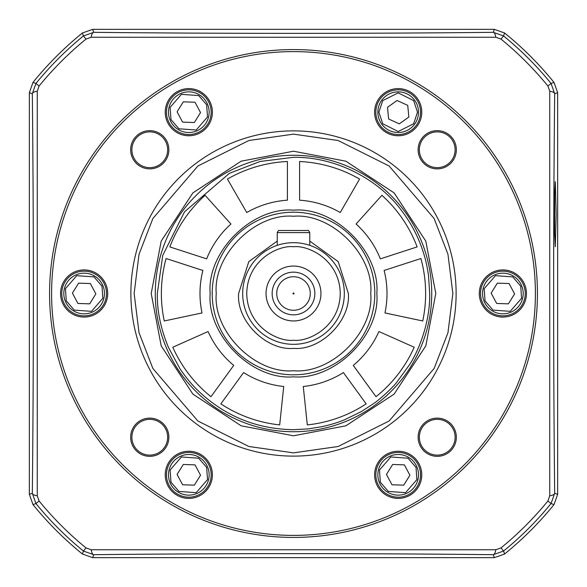 <?xml version="1.0" encoding="UTF-8"?>
<svg xmlns="http://www.w3.org/2000/svg" width="587" height="587" viewBox="0 0 587 587"><rect width="100%" height="100%" fill="white"/><g stroke="black" fill="none" stroke-linecap="round" stroke-linejoin="round"><path stroke-width="0.88" d="M293.5 157.309C338.897 156.766 381.08 181.845 402.455 211.782C407.583 218.628 412.067 225.973 415.919 233.817C419.265 240.685 422.038 247.868 424.247 255.367C426.001 261.098 427.424 267.877 428.525 275.714L429.691 293.5C430.286 317.919 421.356 345.963 409.909 364.197L396.541 382.555C391.749 388.733 379.011 399.96 374.007 403.35L361.343 411.597L344.554 419.764C338.75 422.258 331.317 424.54 322.248 426.624L307.962 428.928L293.5 429.691C256.049 429.06 223.94 415.765 197.195 389.797C191.89 384.705 184.854 376.135 180.026 368.819L168.33 347.181C160.706 328.661 157.03 310.772 157.309 293.5L162.753 255.367L184.545 211.782L229.407 173.334L259.975 161.498L293.5 157.309M376.839 293.5C380.244 252.344 335.463 206.602 293.5 210.161C252.344 206.756 206.609 251.537 210.161 293.5C206.756 334.656 251.537 380.398 293.5 376.839C334.656 380.244 380.398 335.463 376.839 293.5M384.962 312.944A93.502 93.502 0 0 0 384.125 270.468L420.908 258.515A132.126 132.126 0 0 1 422.743 320.972L384.962 312.944M307.309 424.9L303.274 386.495A93.502 93.502 0 0 0 343.41 372.569L366.149 403.863A132.126 132.126 0 0 1 307.309 424.9M172.798 347.24L208.077 331.53A93.502 93.502 0 0 0 233.721 365.4L210.99 396.695A132.126 132.126 0 0 1 172.798 347.24M205.09 195.31L230.933 224.014A93.502 93.502 0 0 0 206.646 258.867L169.856 246.914A132.126 132.126 0 0 1 205.09 195.31M359.567 179.072L340.255 212.523A93.502 93.502 0 0 0 299.597 200.196L299.597 161.513A132.126 132.126 0 0 1 359.567 179.072M227.433 179.072A132.126 132.126 0 0 1 287.403 161.513L287.403 200.196A93.502 93.502 0 0 0 246.745 212.523L227.433 179.072M414.202 347.24A132.126 132.126 0 0 1 376.01 396.695L353.279 365.4A93.502 93.502 0 0 0 378.923 331.53L414.202 347.24M381.91 195.31A132.126 132.126 0 0 1 417.144 246.914L380.354 258.867A93.502 93.502 0 0 0 356.067 224.014L381.91 195.31M164.257 320.972A132.126 132.126 0 0 1 166.092 258.515L202.875 270.468A93.502 93.502 0 0 0 202.038 312.944L164.257 320.972M279.691 424.9A132.126 132.126 0 0 1 220.851 403.863L243.59 372.569A93.502 93.502 0 0 0 283.726 386.495L279.691 424.9M130.879 293.5A162.621 162.621 0 0 1 293.5 130.879A162.621 162.621 0 0 1 456.121 293.5A162.621 162.621 0 0 1 293.5 456.121A162.621 162.621 0 0 1 130.879 293.5M431.724 293.5A138.224 138.224 0 0 1 293.5 431.724A138.224 138.224 0 0 1 155.276 293.5A138.224 138.224 0 0 1 293.5 155.276A138.224 138.224 0 0 1 431.724 293.5M435.789 293.5L425.802 345.875L394.112 394.112L345.875 425.802L293.5 435.789L241.125 425.802L192.888 394.112L161.198 345.875L151.211 293.5L161.198 241.125L192.888 192.888L241.125 161.198L293.5 151.211L345.875 161.198L394.112 192.888L425.802 241.125L435.789 293.5M525.233 293.5A22.357 22.357 0 0 1 502.868 315.857A22.357 22.357 0 0 1 480.511 293.5A22.357 22.357 0 0 1 502.868 271.143A22.357 22.357 0 0 1 525.233 293.5M420.541 474.817A22.357 22.357 0 0 1 398.184 497.182A22.357 22.357 0 0 1 375.827 474.817A22.357 22.357 0 0 1 398.184 452.46A22.357 22.357 0 0 1 420.541 474.817M211.173 474.817A22.357 22.357 0 0 1 188.816 497.182A22.357 22.357 0 0 1 166.459 474.817A22.357 22.357 0 0 1 188.816 452.46A22.357 22.357 0 0 1 211.173 474.817M106.489 293.5A22.357 22.357 0 0 1 84.132 315.857A22.357 22.357 0 0 1 61.767 293.5A22.357 22.357 0 0 1 84.132 271.143A22.357 22.357 0 0 1 106.489 293.5M211.173 112.183A22.357 22.357 0 0 1 188.816 134.54A22.357 22.357 0 0 1 166.459 112.183A22.357 22.357 0 0 1 188.816 89.818A22.357 22.357 0 0 1 211.173 112.183M420.541 112.183A22.357 22.357 0 0 1 398.184 134.54A22.357 22.357 0 0 1 375.827 112.183A22.357 22.357 0 0 1 398.184 89.818A22.357 22.357 0 0 1 420.541 112.183M49.572 293.5A243.928 243.928 0 0 1 293.5 49.572A243.928 243.928 0 0 1 537.428 293.5A243.928 243.928 0 0 1 293.5 537.428A243.928 243.928 0 0 1 49.572 293.5M526.451 293.5A23.583 23.583 0 0 1 502.868 317.083A23.583 23.583 0 0 1 479.293 293.5A23.583 23.583 0 0 1 502.868 269.917A23.583 23.583 0 0 1 526.451 293.5M421.767 474.817A23.583 23.583 0 0 1 398.184 498.4A23.583 23.583 0 0 1 374.609 474.817A23.583 23.583 0 0 1 398.184 451.242A23.583 23.583 0 0 1 421.767 474.817M212.391 474.817A23.583 23.583 0 0 1 188.816 498.4A23.583 23.583 0 0 1 165.233 474.817A23.583 23.583 0 0 1 188.816 451.242A23.583 23.583 0 0 1 212.391 474.817M107.707 293.5A23.583 23.583 0 0 1 84.132 317.083A23.583 23.583 0 0 1 60.549 293.5A23.583 23.583 0 0 1 84.132 269.917A23.583 23.583 0 0 1 107.707 293.5M212.391 112.183A23.583 23.583 0 0 1 188.816 135.758A23.583 23.583 0 0 1 165.233 112.183A23.583 23.583 0 0 1 188.816 88.6A23.583 23.583 0 0 1 212.391 112.183M421.767 112.183A23.583 23.583 0 0 1 398.184 135.758A23.583 23.583 0 0 1 374.609 112.183A23.583 23.583 0 0 1 398.184 88.6A23.583 23.583 0 0 1 421.767 112.183M51.605 293.5A241.895 241.895 0 0 1 293.5 51.605A241.895 241.895 0 0 1 535.395 293.5A241.895 241.895 0 0 1 293.5 535.395A241.895 241.895 0 0 1 51.605 293.5M419.345 149.766A17.889 17.889 0 0 0 437.234 167.655A17.889 17.889 0 0 0 455.123 149.766A17.889 17.889 0 0 0 437.234 131.877A17.889 17.889 0 0 0 419.345 149.766M437.234 168.873A19.107 19.107 0 0 1 418.127 149.766A19.107 19.107 0 0 1 437.234 130.659A19.107 19.107 0 0 1 456.341 149.766A19.107 19.107 0 0 1 437.234 168.873M168.873 149.766A19.107 19.107 0 0 1 149.766 168.873A19.107 19.107 0 0 1 130.659 149.766A19.107 19.107 0 0 1 149.766 130.659A19.107 19.107 0 0 1 168.873 149.766M131.877 149.766A17.889 17.889 0 0 0 149.766 167.655A17.889 17.889 0 0 0 167.655 149.766A17.889 17.889 0 0 0 149.766 131.877A17.889 17.889 0 0 0 131.877 149.766M168.873 437.234A19.107 19.107 0 0 1 149.766 456.341A19.107 19.107 0 0 1 130.659 437.234A19.107 19.107 0 0 1 149.766 418.127A19.107 19.107 0 0 1 168.873 437.234M131.877 437.234A17.889 17.889 0 0 0 149.766 455.123A17.889 17.889 0 0 0 167.655 437.234A17.889 17.889 0 0 0 149.766 419.345A17.889 17.889 0 0 0 131.877 437.234M456.341 437.234A19.107 19.107 0 0 1 437.234 456.341A19.107 19.107 0 0 1 418.127 437.234A19.107 19.107 0 0 1 437.234 418.127A19.107 19.107 0 0 1 456.341 437.234M419.345 437.234A17.889 17.889 0 0 0 437.234 455.123A17.889 17.889 0 0 0 455.123 437.234A17.889 17.889 0 0 0 437.234 419.345A17.889 17.889 0 0 0 419.345 437.234M495.083 274.723A20.325 20.325 0 0 1 521.645 285.715A20.325 20.325 0 0 1 510.653 312.277A20.325 20.325 0 0 1 484.092 301.285A20.325 20.325 0 0 1 495.083 274.723M509.076 283.543L514.594 293.904L508.393 303.853L496.668 303.457L491.143 293.096L497.343 283.147L509.076 283.543M507.146 303.809L508.393 303.853L511.218 299.319M514.594 293.904L512.069 289.156M492.339 295.334L491.143 293.096L497.343 283.147L498.598 283.191M398.184 91.851A20.325 20.325 0 0 1 418.509 112.183A20.325 20.325 0 0 1 398.184 132.508A20.325 20.325 0 0 1 377.859 112.183A20.325 20.325 0 0 1 398.184 91.851M407.73 105.359L408.86 117.04L399.321 123.857L388.638 119L387.508 107.318L397.047 100.502L407.73 105.359M398.184 123.336L399.321 123.857L403.665 120.753M408.86 117.04L408.339 111.691M387.75 109.842L387.508 107.318L397.047 100.502L398.184 101.023M390.399 456.04A20.325 20.325 0 0 1 416.961 467.032A20.325 20.325 0 0 1 405.969 493.594A20.325 20.325 0 0 1 379.407 482.609A20.325 20.325 0 0 1 390.399 456.04M404.392 464.867L409.909 475.221L403.709 485.17L391.984 484.774L386.459 474.421L392.659 464.471L404.392 464.867M402.462 485.126L403.709 485.17L406.534 480.643M409.909 475.221L407.378 470.481M387.655 476.659L386.459 474.421L392.659 464.471L393.914 464.515M181.031 93.406A20.325 20.325 0 0 1 207.593 104.391A20.325 20.325 0 0 1 196.601 130.96A20.325 20.325 0 0 1 170.039 119.968A20.325 20.325 0 0 1 181.031 93.406M195.016 102.226L200.541 112.579L194.341 122.529L182.608 122.133L177.091 111.779L183.291 101.83L195.016 102.226M193.086 122.485L194.341 122.529L197.166 118.002M200.541 112.587L198.01 107.839M178.287 114.017L177.091 111.779L183.291 101.83L184.538 101.874M76.347 274.723A20.325 20.325 0 0 1 102.908 285.715A20.325 20.325 0 0 1 91.917 312.277A20.325 20.325 0 0 1 65.355 301.285A20.325 20.325 0 0 1 76.347 274.723M90.332 283.543L95.857 293.904L89.657 303.853L77.924 303.457L72.406 293.096L78.607 283.147L90.332 283.543M88.402 303.809L89.657 303.853L92.482 299.319M95.857 293.904L93.326 289.156M73.595 295.334L72.406 293.096L78.607 283.147L79.854 283.191M196.601 493.594A20.325 20.325 0 0 1 170.039 482.609A20.325 20.325 0 0 1 181.031 456.04A20.325 20.325 0 0 1 207.593 467.032A20.325 20.325 0 0 1 196.601 493.594M182.608 484.774L177.091 474.421L183.291 464.471L195.016 464.867L200.541 475.221L194.341 485.17L182.608 484.774M184.538 464.515L183.291 464.471L180.466 468.998M177.091 474.413L179.622 479.161M199.345 472.983L200.541 475.221L194.341 485.17L193.086 485.126M374.807 293.5A81.307 81.307 0 0 1 293.5 374.807A81.307 81.307 0 0 1 212.193 293.5A81.307 81.307 0 0 1 293.5 212.193A81.307 81.307 0 0 1 374.807 293.5A81.307 81.307 0 0 0 293.5 212.193A81.307 81.307 0 0 0 212.193 293.5M309.76 241.081L338.185 261.626L348.385 293.5C350.747 320.766 320.773 350.747 293.5 348.385C266.234 350.747 236.253 320.773 238.615 293.5L248.815 261.626L277.24 241.081M242.68 293.5A50.82 50.82 0 0 1 293.5 242.68A50.82 50.82 0 0 1 344.32 293.5A50.82 50.82 0 0 1 293.5 344.32A50.82 50.82 0 0 1 242.68 293.5M275.927 245.814L277.24 245.351L277.24 232.599L309.76 232.599L308.542 230.486L278.458 230.486L277.24 232.599L278.458 230.486M272.155 293.5A21.345 21.345 0 0 0 293.5 314.845A21.345 21.345 0 0 0 314.845 293.5A21.345 21.345 0 0 0 293.5 272.155A21.345 21.345 0 0 0 272.155 293.5M293.5 320.942A27.442 27.442 0 0 1 266.058 293.5A27.442 27.442 0 0 1 293.5 266.058A27.442 27.442 0 0 1 320.942 293.5A27.442 27.442 0 0 1 293.5 320.942M310.274 293.5A16.774 16.774 0 0 1 293.5 310.274A16.774 16.774 0 0 1 276.726 293.5A16.774 16.774 0 0 1 293.5 276.726A16.774 16.774 0 0 1 310.274 293.5M292.994 293.5A0.506 0.506 0 0 0 293.5 294.006A0.506 0.506 0 0 0 294.006 293.5A0.506 0.506 0 0 0 293.5 292.994A0.506 0.506 0 0 0 292.994 293.5M308.542 230.486L309.76 232.599L309.76 245.351M556.16 214.226L555.302 246.745L554.627 233.736L554.627 194.708L555.302 181.699L556.16 214.226M549.74 91.198L549.74 495.802L547.898 500.997A328.294 328.294 0 0 1 500.997 547.898L495.802 549.74L91.198 549.74L86.003 547.898A328.294 328.294 0 0 1 39.102 500.997L37.26 495.802L37.26 91.198L39.102 86.003A328.294 328.294 0 0 1 86.003 39.102L91.198 37.26L495.802 37.26L500.997 39.102A328.294 328.294 0 0 1 547.898 86.003L549.74 91.198A8.13 2.766 -179.5 0 1 554.678 93.722C553.292 223.192 553.299 364.358 554.678 493.278L551.046 503.565L547.898 500.997M91.198 549.74A8.13 2.766 89.5 0 0 93.722 554.678L83.435 551.046L86.003 547.898M549.74 495.802A8.13 2.766 -0.5 0 0 554.678 493.278L557.65 494.335L554.025 504.571L551.046 503.565A332.352 332.352 0 0 1 503.565 551.046L493.278 554.678C363.808 553.292 222.642 553.299 93.722 554.678L92.665 557.65L82.429 554.025L83.435 551.046A332.352 332.352 0 0 1 35.954 503.565L32.322 493.278A8.13 2.766 0.5 0 0 37.26 495.802M82.429 554.025A335.294 335.294 0 0 1 32.975 504.571L29.35 494.335L32.322 493.278C33.708 363.808 33.701 222.642 32.322 93.722A8.13 2.766 -0.5 0 1 37.26 91.198M29.35 494.335L29.35 92.665L32.322 93.722L35.954 83.435L39.102 86.003M29.35 92.665L32.975 82.429L35.954 83.435A332.352 332.352 0 0 1 83.435 35.954L93.722 32.322A8.13 2.766 90.5 0 0 91.198 37.26M32.975 82.429A335.294 335.294 0 0 1 82.429 32.975L92.665 29.35L93.722 32.322C223.192 33.708 364.358 33.701 493.278 32.322A8.13 2.766 89.5 0 1 495.802 37.26M92.665 29.35L494.335 29.35L493.278 32.322L503.565 35.954L500.997 39.102M494.335 29.35L504.571 32.975L503.565 35.954A332.352 332.352 0 0 1 551.046 83.435L554.678 93.722L557.65 92.665L554.025 82.429L551.046 83.435L547.898 86.003M554.025 504.571A335.294 335.294 0 0 1 504.571 554.025L494.335 557.65L493.278 554.678A8.13 2.766 -89.5 0 0 495.802 549.74M504.571 32.975A335.294 335.294 0 0 1 554.025 82.429M92.665 557.65L494.335 557.65M557.65 494.335L557.65 92.665M293.5 452.863L248.881 446.494L197.878 420.989L152.884 368.497L139.038 332.726L134.137 293.5L139.038 254.274L152.884 218.503L197.878 166.011L248.881 140.506L293.5 134.137L338.119 140.506L389.122 166.011L434.116 218.503L447.962 254.274L452.863 293.5L447.962 332.726L434.116 368.497L389.122 420.989L338.119 446.494L293.5 452.863M293.5 130.879A162.621 162.621 0 0 1 456.121 293.5A162.621 162.621 0 0 1 293.5 456.121M485.031 300.896L484.165 288.716L495.472 275.663L512.7 276.881L520.706 286.104L521.579 298.284L510.264 311.337L493.036 310.119L485.031 300.896M521.645 285.715A20.325 20.325 0 0 1 510.653 312.277A20.325 20.325 0 0 1 484.092 301.285M378.872 112.183L382.739 100.597L398.184 92.871L413.637 100.597L417.496 112.183L413.637 123.769L398.184 131.488L382.739 123.769L378.872 112.183M418.509 112.183A20.325 20.325 0 0 1 398.184 132.508A20.325 20.325 0 0 1 377.859 112.183M380.347 482.221L379.473 470.033L390.788 456.979L408.016 458.198L416.022 467.421L416.895 479.608L405.58 492.654L388.352 491.444L380.347 482.221M416.961 467.032A20.325 20.325 0 0 1 405.969 493.594A20.325 20.325 0 0 1 379.407 482.609M170.978 119.579L170.105 107.392L181.42 94.346L198.648 95.556L206.653 104.78L207.527 116.967L196.212 130.02L178.984 128.802L170.978 119.579M207.593 104.391A20.325 20.325 0 0 1 196.601 130.96A20.325 20.325 0 0 1 170.039 119.968M66.294 300.896L65.421 288.716L76.736 275.663L93.964 276.881L101.969 286.104L102.835 298.284L91.528 311.337L74.3 310.119L66.294 300.896M102.908 285.715A20.325 20.325 0 0 1 91.917 312.277A20.325 20.325 0 0 1 65.355 301.285M206.653 467.421L207.527 479.608L196.212 492.654L178.984 491.444L170.978 482.221L170.105 470.033L181.42 456.979L198.648 458.198L206.653 467.421M170.039 482.609A20.325 20.325 0 0 1 181.031 456.04A20.325 20.325 0 0 1 207.593 467.032M293.5 370.742C255.286 374.198 212.802 331.714 216.258 293.5C212.802 255.286 255.286 212.802 293.5 216.258C331.714 212.802 374.198 255.286 370.742 293.5C374.198 331.714 331.714 374.198 293.5 370.742M293.5 340.255C279.823 342.133 247.384 328.104 246.745 293.5C247.384 258.896 279.823 244.867 293.5 246.745C307.177 244.867 339.616 258.896 340.255 293.5C339.616 328.104 307.177 342.133 293.5 340.255M293.5 242.68A50.82 50.82 0 0 1 344.32 293.5A50.82 50.82 0 0 1 293.5 344.32M32.975 504.571L35.954 503.565L39.102 500.997M82.429 32.975L83.435 35.954L86.003 39.102M504.571 554.025L503.565 551.046L500.997 547.898"/></g></svg>
